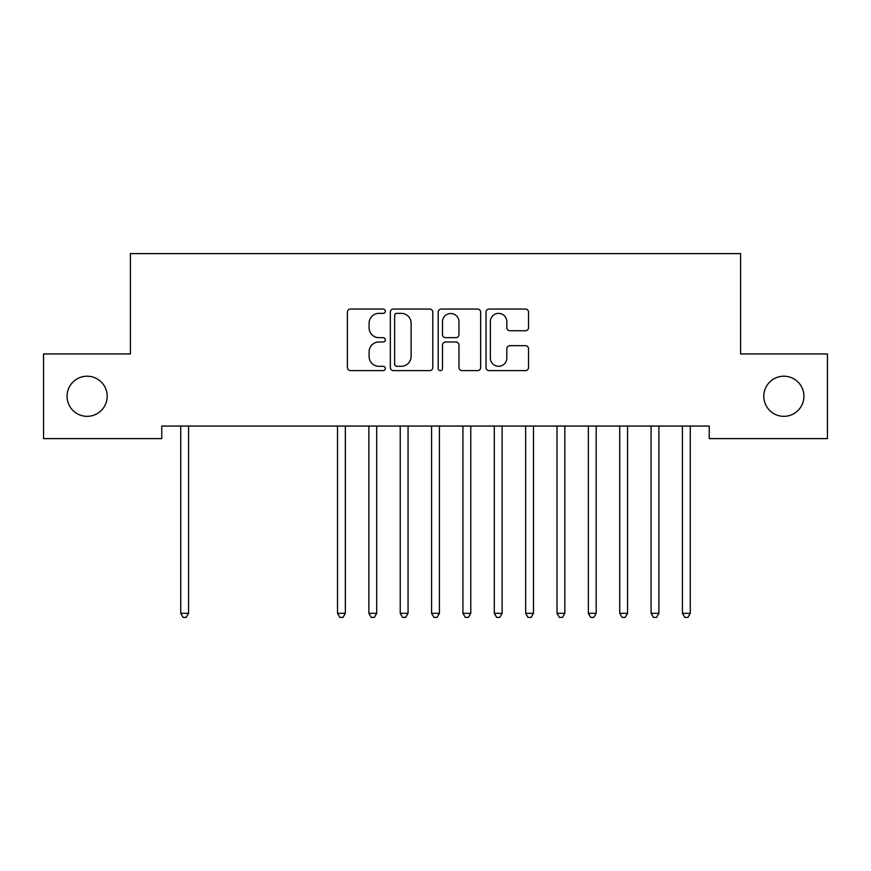 <?xml version="1.0" encoding="UTF-8"?>
<svg xmlns="http://www.w3.org/2000/svg" width="871" height="871" viewBox="0 0 871 871"><rect width="100%" height="100%" fill="white"/><g stroke="black" fill="none" stroke-linecap="round" stroke-linejoin="round"><path stroke-width="1.31" d="M385.33 311.208A2.156 2.156 0 0 0 383.175 309.053L350.48 309.053A3.081 3.081 0 0 0 347.398 312.134L347.398 367.529A3.081 3.081 0 0 0 350.48 370.611L383.175 370.611A2.156 2.156 0 0 0 385.33 368.455A2.156 2.156 0 0 0 383.175 366.299L378.95 366.299A9.853 9.853 0 0 1 369.097 356.457L369.097 351.84A9.853 9.853 0 0 1 378.95 341.987L383.175 341.987A2.156 2.156 0 0 0 385.33 339.832A2.156 2.156 0 0 0 383.175 337.676L378.95 337.676A9.853 9.853 0 0 1 369.097 327.834L369.097 323.217A9.853 9.853 0 0 1 378.95 313.364L383.175 313.364A2.156 2.156 0 0 0 385.33 311.208M763.802 396.272A20.066 20.066 0 0 0 783.867 416.338A20.066 20.066 0 0 0 803.933 396.272A20.066 20.066 0 0 0 783.867 376.207A20.066 20.066 0 0 0 763.802 396.272M67.067 396.272A20.066 20.066 0 0 0 87.133 416.338A20.066 20.066 0 0 0 107.198 396.272A20.066 20.066 0 0 0 87.133 376.207A20.066 20.066 0 0 0 67.067 396.272M525.453 330.751A3.081 3.081 0 0 0 528.523 327.67L528.523 312.134A3.081 3.081 0 0 0 525.453 309.053L489.132 309.053A3.081 3.081 0 0 0 486.051 312.134L486.051 367.529A3.081 3.081 0 0 0 489.132 370.611L525.453 370.611A3.081 3.081 0 0 0 528.523 367.529L528.523 348.759A3.081 3.081 0 0 0 525.453 345.678L509.905 345.678A3.081 3.081 0 0 0 506.824 348.759L506.824 358.068A8.231 8.231 0 0 1 498.593 366.299A8.231 8.231 0 0 1 490.362 358.068L490.362 321.595A8.231 8.231 0 0 1 498.593 313.364A8.231 8.231 0 0 1 506.824 321.595L506.824 327.67A3.081 3.081 0 0 0 509.905 330.751L525.453 330.751M709.234 426.061L161.766 426.061L161.766 438.603L43.55 438.603L43.55 353.942L130.41 353.942L130.41 253.603L740.59 253.603L740.59 353.942L827.45 353.942L827.45 438.603L709.234 438.603L709.234 426.061M432.811 312.134A3.081 3.081 0 0 0 429.73 309.053L393.409 309.053A3.081 3.081 0 0 0 390.339 312.134L390.339 367.529A3.081 3.081 0 0 0 393.409 370.611L429.73 370.611A3.081 3.081 0 0 0 432.811 367.529L432.811 312.134M441.27 309.053L477.591 309.053A3.081 3.081 0 0 1 480.661 312.134L480.661 367.529A3.081 3.081 0 0 1 477.591 370.611L462.044 370.611A3.081 3.081 0 0 1 458.973 367.529L458.973 345.068A3.081 3.081 0 0 0 455.892 341.987L445.582 341.987A3.081 3.081 0 0 0 442.501 345.068L442.501 368.455A2.156 2.156 0 0 1 440.345 370.611A2.156 2.156 0 0 1 438.189 368.455L438.189 312.134A3.081 3.081 0 0 1 441.27 309.053M396.795 313.364A2.156 2.156 0 0 0 394.639 315.52L394.639 364.143A2.156 2.156 0 0 0 396.795 366.299L401.259 366.299A9.853 9.853 0 0 0 411.112 356.457L411.112 323.217A9.853 9.853 0 0 0 401.259 313.364L396.795 313.364M458.973 321.747A8.231 8.231 0 0 0 450.732 313.516A8.231 8.231 0 0 0 442.501 321.747L442.501 334.606A3.081 3.081 0 0 0 445.582 337.676L455.892 337.676A3.081 3.081 0 0 0 458.973 334.606L458.973 321.747M180.319 426.061L180.504 426.518A3.136 3.136 -179.6 0 1 180.733 427.694L180.733 613.315L188.572 613.315L188.572 427.694A3.136 3.136 -179.6 0 1 188.8 426.518L188.985 426.061M188.572 613.315L186.22 617.397L183.084 617.397L180.733 613.315M337.099 426.061L337.284 426.518A3.136 3.136 -179.6 0 1 337.513 427.694L337.513 613.315L345.352 613.315L345.352 427.694A3.136 3.136 -179.6 0 1 345.58 426.518L345.765 426.061M345.352 613.315L343 617.397L339.864 617.397L337.513 613.315M368.455 426.061L368.64 426.518A3.136 3.136 -179.6 0 1 368.869 427.694L368.869 613.315L376.708 613.315L376.708 427.694A3.136 3.136 -179.6 0 1 376.936 426.518L377.121 426.061M376.708 613.315L374.356 617.397L371.22 617.397L368.869 613.315M399.811 426.061L399.996 426.518A3.136 3.136 -179.6 0 1 400.225 427.694L400.225 613.315L408.064 613.315L408.064 427.694A3.136 3.136 -179.6 0 1 408.292 426.518L408.477 426.061M408.064 613.315L405.712 617.397L402.576 617.397L400.225 613.315M431.167 426.061L431.352 426.518A3.136 3.136 -179.6 0 1 431.581 427.694L431.581 613.315L439.42 613.315L439.42 427.694A3.136 3.136 -179.6 0 1 439.648 426.518L439.833 426.061M439.42 613.315L437.068 617.397L433.932 617.397L431.581 613.315M462.523 426.061L462.708 426.518A3.136 3.136 -179.6 0 1 462.937 427.694L462.937 613.315L470.776 613.315L470.776 427.694A3.136 3.136 -179.6 0 1 471.004 426.518L471.189 426.061M470.776 613.315L468.424 617.397L465.288 617.397L462.937 613.315M493.879 426.061L494.064 426.518A3.136 3.136 -179.6 0 1 494.293 427.694L494.293 613.315L502.132 613.315L502.132 427.694A3.136 3.136 -179.6 0 1 502.36 426.518L502.545 426.061M502.132 613.315L499.78 617.397L496.644 617.397L494.293 613.315M525.235 426.061L525.42 426.518A3.136 3.136 -179.6 0 1 525.649 427.694L525.649 613.315L533.488 613.315L533.488 427.694A3.136 3.136 -179.6 0 1 533.716 426.518L533.901 426.061M533.488 613.315L531.136 617.397L528 617.397L525.649 613.315M556.591 426.061L556.776 426.518A3.136 3.136 -179.6 0 1 557.005 427.694L557.005 613.315L564.843 613.315L564.843 427.694A3.136 3.136 -179.6 0 1 565.072 426.518L565.257 426.061M564.843 613.315L562.492 617.397L559.356 617.397L557.005 613.315M587.947 426.061L588.132 426.518A3.136 3.136 -179.6 0 1 588.361 427.694L588.361 613.315L596.2 613.315L596.2 427.694A3.136 3.136 -179.6 0 1 596.428 426.518L596.613 426.061M596.2 613.315L593.848 617.397L590.712 617.397L588.361 613.315M619.303 426.061L619.488 426.518A3.136 3.136 -179.6 0 1 619.717 427.694L619.717 613.315L627.556 613.315L627.556 427.694A3.136 3.136 -179.6 0 1 627.784 426.518L627.969 426.061M627.556 613.315L625.204 617.397L622.068 617.397L619.717 613.315M650.659 426.061L650.844 426.518A3.136 3.136 -179.6 0 1 651.073 427.694L651.073 613.315L658.912 613.315L658.912 427.694A3.136 3.136 -179.6 0 1 659.14 426.518L659.325 426.061M658.912 613.315L656.56 617.397L653.424 617.397L651.073 613.315M682.015 426.061L682.2 426.518A3.136 3.136 -179.6 0 1 682.428 427.694L682.428 613.315L690.268 613.315L690.268 427.694A3.136 3.136 -179.6 0 1 690.496 426.518L690.681 426.061M690.268 613.315L687.916 617.397L684.78 617.397L682.428 613.315"/></g></svg>
